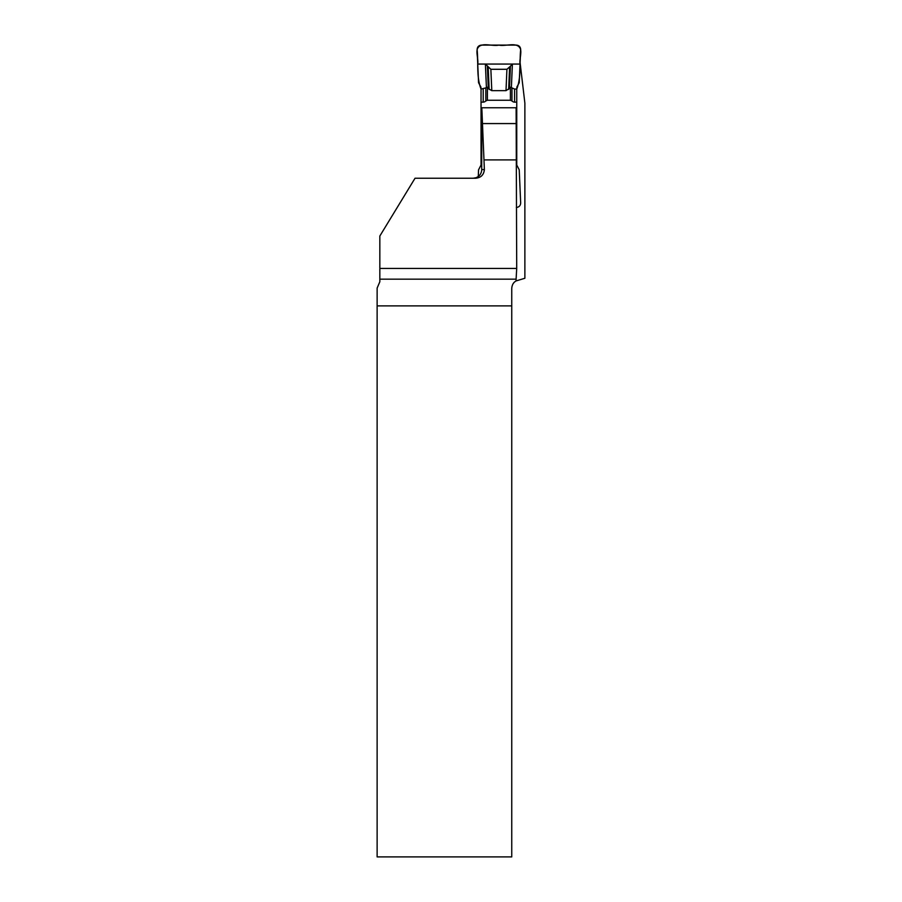 <?xml version="1.0" encoding="UTF-8"?>
<svg xmlns="http://www.w3.org/2000/svg" width="902" height="902" viewBox="0 0 902 902"><rect width="100%" height="100%" fill="white"/><g stroke="black" fill="none" stroke-linecap="round" stroke-linejoin="round"><path stroke-width="1.35" d="M516.079 280.928L516.102 279.169L379.832 279.169L379.832 281.785L377.137 288.054L377.126 305.891L511.75 305.891L511.75 288.426C512.009 284.874 513.452 282.371 516.079 280.928L524.874 278.267L524.874 103.144L520.104 62.734M516.102 279.169L516.711 268.435L379.832 268.435L379.832 236.031L415.033 178.235L475.658 178.235C480.946 177.728 483.844 174.841 484.374 169.576L481.815 107.766L481.713 169.576L484.374 169.576M516.711 268.435L516.113 107.766L481.815 107.766M516.711 159.902L484.374 159.902M377.126 305.891L377.126 856.9L511.75 856.9L511.75 305.891M473.054 178.235L475.895 177.762C479.571 176.262 481.521 173.534 481.713 169.576M379.832 279.169L379.832 268.435M482.277 123.574L516.305 123.574M510.397 87.19L514.591 89.072L516.756 89.072L516.902 86.998L519.225 82.725L520.668 49.621C520.51 46.893 519.067 45.382 516.35 45.1L481.442 45.1C478.725 45.382 477.282 46.893 477.113 49.621L478.556 82.725L480.89 86.998L481.037 89.072C476.279 76.929 478.511 62.734 477.113 49.621C479.751 41.075 492.03 46.735 498.896 45.1C505.763 46.735 518.03 41.075 520.668 49.621C519.27 62.734 521.503 76.929 516.756 89.072L516.756 165.021L519.225 169.835L520.668 202.939C520.51 205.667 519.067 207.178 516.35 207.46M481.815 150.431L481.037 150.431L481.037 165.021L478.556 169.835L478.274 176.488M481.037 150.431L481.037 89.072L485.817 87.9L485.817 100.956A9.437 5.412 -90 0 1 483.201 102.129L483.201 89.072M485.817 100.956L487.384 100.246L510.397 100.246L511.964 100.956A9.437 5.412 -90 0 0 514.591 102.129L516.756 102.129M510.397 100.246L510.408 87.787L511.378 87.449L512.392 64.065L485.389 64.065L486.415 87.449L491.793 90.662L505.999 90.662L510.397 87.787M487.384 100.246L487.384 87.787M481.037 102.129L483.201 102.129M487.396 87.19L485.817 87.9M481.713 163.487L481.037 163.487M512.392 64.065L510.431 66.207L509.45 88.61M485.389 64.065L490.857 69.285L506.924 69.285L510.431 66.207M487.351 66.207L488.332 88.61M520.048 64.065L477.744 64.065C478.827 58.032 473.437 47.265 481.442 45.1L516.35 45.1C524.344 47.265 518.954 58.032 520.048 64.065C518.954 58.032 524.344 47.265 516.35 45.1L498.896 45.1C492.03 46.735 479.751 41.075 477.113 49.621L477.744 64.065L520.048 64.065M514.591 102.129L514.591 89.072M511.964 87.9L511.964 100.956M509.596 67.447L508.638 89.445M490.857 69.285L491.793 90.662M506.924 69.285L505.999 90.662M488.196 67.447L489.155 89.445"/></g></svg>
